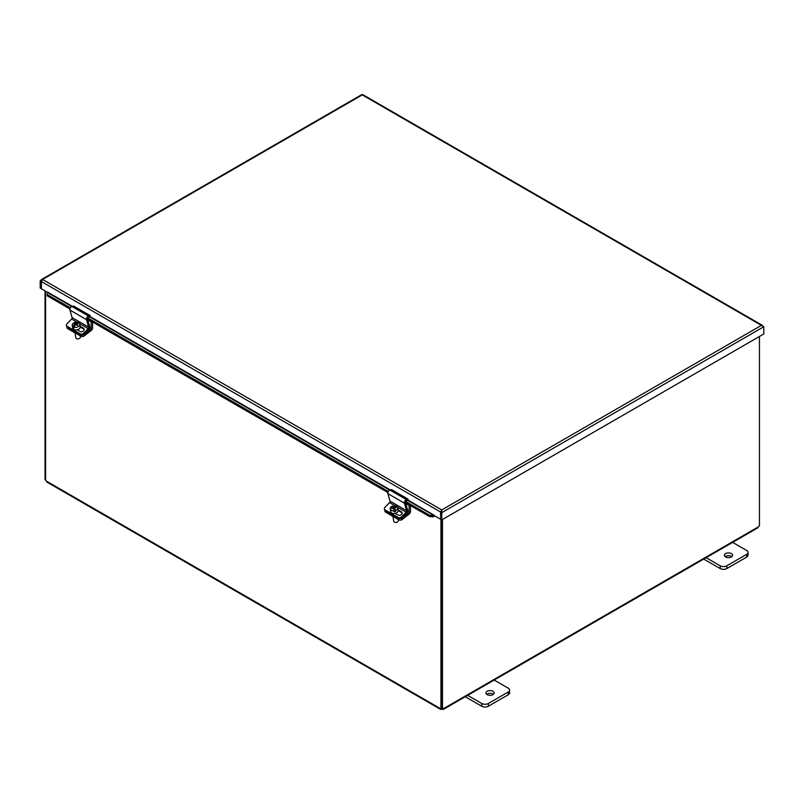 <?xml version="1.0" encoding="UTF-8"?>
<svg xmlns="http://www.w3.org/2000/svg" width="804" height="804" viewBox="0 0 804 804"><rect width="100%" height="100%" fill="white"/><g stroke="black" fill="none" stroke-linecap="round" stroke-linejoin="round"><path stroke-width="1.21" d="M45.044 290.867L45.044 479.435L45.597 479.757M440.944 519.444L440.944 708.545L441.496 708.223M759.448 336.474L759.448 525.896A1.306 0.754 -60 0 0 758.403 526.841L757.006 527.645M441.496 519.756L441.496 708.334L442.481 708.897A1.306 0.754 -60 0 1 443.456 708.575A1.306 0.754 -60 0 1 443.527 708.625L443.326 709.409L757.79 527.856M443.386 708.545L442.13 709.429A1.306 0.754 0 0 0 441.848 709.429L440.451 708.625A1.306 0.754 60 0 1 440.522 708.575A1.306 0.754 60 0 1 440.944 708.545M442.481 708.897L442.481 519.474M442.13 708.696L442.13 709.429M45.597 291.189L45.597 480.289A1.306 0.754 60 0 1 46.089 480.943L47.486 481.747M46.702 481.968L440.652 709.409L440.592 708.545M441.848 708.535L441.848 709.429M41.426 281.209L41.396 288.515M41.185 288.636L40.2 288.073L40.2 280.837L42.572 279.47L441.748 509.927L440.552 511.977L440.763 519.093M41.416 281.269L40.2 280.837M761.428 325.359L763.8 326.736L763.8 333.962L441.748 519.907L441.748 509.927L761.428 325.359L362.252 94.902L363.448 95.586L362.252 94.902L42.572 279.47L41.396 281.531L41.396 288.757L47.868 292.505M763.8 326.736L441.748 512.671L440.763 512.098L441.748 511.063L440.763 512.098L440.763 519.334L441.748 519.907M441.748 511.063L441.748 509.927M441.306 511.545L440.552 511.977L41.396 281.531M440.552 519.213L407.658 500.45M47.949 292.304L72.38 306.364M47.225 293.973L47.255 295.852L47.225 293.973M47.396 292.756L47.949 292.264M47.426 294.636L70.37 307.882M87.747 317.912L388.322 491.455M405.698 501.485L429.487 515.223L429.316 516.429L433.266 516.851L433.436 515.635L429.487 515.223M433.436 515.635L433.577 516.731A1.678 0.965 120 0 0 434.602 515.786M47.255 295.852L69.938 308.947M87.546 319.118L387.89 492.51M405.497 502.681L429.316 516.429M493.586 679.722L508.228 688.174A4.683 2.703 180 0 1 509.595 690.093A4.683 2.703 180 0 1 508.228 692.003L488.36 703.48A4.683 2.703 180 0 1 481.737 703.48L467.094 695.018M487.113 694.636A4.1 2.372 180 0 1 485.907 692.958A4.1 2.372 180 0 1 490.008 690.586A4.1 2.372 180 0 1 494.118 692.958A4.1 2.372 180 0 1 491.586 695.148A4.1 2.372 180 0 1 487.113 694.636M465.285 696.736L481.737 706.234A4.683 2.703 0 0 0 488.36 706.234L508.228 694.756A4.683 2.703 0 0 0 509.595 692.847L509.595 690.093M493.354 694.334A4.1 2.372 0 0 0 486.671 694.334M732.052 542.047L746.695 550.499A4.683 2.703 180 0 1 748.062 552.418A4.683 2.703 180 0 1 746.695 554.328L726.816 565.805A4.683 2.703 180 0 1 720.193 565.805L705.55 557.343M725.57 556.961A4.1 2.372 180 0 1 724.374 555.283A4.1 2.372 180 0 1 728.474 552.911A4.1 2.372 180 0 1 732.575 555.283A4.1 2.372 180 0 1 730.042 557.473A4.1 2.372 180 0 1 725.57 556.961M703.741 559.061L720.193 568.559A4.683 2.703 0 0 0 726.816 568.559L746.695 557.082A4.683 2.703 0 0 0 748.062 555.172L748.062 552.418M731.811 556.659A4.1 2.372 0 0 0 725.138 556.659M401.92 518.067A2.342 1.568 170.5 0 1 398.633 518.389A2.342 1.749 -22.4 0 0 401.839 517.766L401.477 516.902A2.342 1.749 157.6 0 1 398.281 517.525L398.874 519.836A2.342 1.568 -9.5 0 0 402.161 519.515L401.92 518.067L408.442 512.972A1.176 0.683 120 0 0 409.135 511.625L409.135 505.425L409.688 505.103M384.724 509.947L384.945 511.294A2.342 1.568 -9.5 0 0 385.629 512.178L398.874 519.836M410.522 505.585L410.522 511.364A2.362 1.367 -60 0 1 409.146 514.057L402.161 519.515M385.629 512.178L385.026 509.877A2.342 1.749 157.6 0 1 384.412 509.183L384.764 510.058A2.342 1.749 -22.4 0 0 385.387 510.741L398.633 518.389L385.387 510.741A2.342 1.568 170.5 0 1 384.734 509.987M392.101 515.917A3.226 2.151 -9.5 0 0 393.849 516.932M405.718 503.455L409.135 505.425M83.968 334.504A2.342 1.568 170.5 0 1 80.681 334.826A2.342 1.749 -22.4 0 0 83.887 334.203L83.536 333.338A2.342 1.749 157.6 0 1 80.33 333.962L80.923 336.263A2.342 1.568 -9.5 0 0 84.209 335.951L83.968 334.504L90.49 329.409A1.176 0.683 120 0 0 91.184 328.062L91.184 321.851L91.736 321.53M66.772 326.384L67.003 327.731A2.342 1.568 -9.5 0 0 67.677 328.615L80.923 336.263M92.571 322.012L92.571 327.801A2.362 1.367 -60 0 1 91.194 330.494L84.209 335.951M67.677 328.615L67.084 326.313A2.342 1.749 157.6 0 1 66.461 325.62L66.812 326.484A2.342 1.749 -22.4 0 0 67.435 327.178L80.681 334.826L67.435 327.178A2.342 1.568 170.5 0 1 66.792 326.414M74.149 332.353A3.226 2.151 -9.5 0 0 75.898 333.358M87.777 319.881L91.184 321.851M394.784 508.711L393.829 505.756A6.975 0.553 76.4 0 1 394.402 507.063A6.995 5.176 -18.6 0 1 396.04 506.952L396.141 507.545M394.684 508.741L394.402 507.063M396.04 506.952A6.613 0.523 76.4 0 1 396.241 507.545A6.995 5.176 161.4 0 0 394.603 507.666L395.598 511.444A3.839 2.563 170.5 0 1 394.231 511.776L394.091 510.902A6.975 0.553 -103.6 0 0 393.246 507.987A6.995 5.176 161.4 0 0 391.699 508.651A6.613 0.523 -103.6 0 0 391.498 508.048A6.995 5.176 -18.6 0 1 393.045 507.394A6.975 0.553 -103.6 0 0 392.473 506.088A3.839 2.563 170.5 0 0 390.181 508.962L390.613 511.535A3.839 2.563 170.5 0 0 390.674 511.806A3.839 2.563 170.5 0 0 395.015 513.394A3.839 2.563 170.5 0 0 398.171 510.269A3.839 2.563 170.5 0 0 398.111 510.007M394.603 507.666A6.975 0.553 76.4 0 1 395.447 510.57L395.598 511.444M393.045 507.394L393.146 508.027M392.854 506.872A3.839 2.563 170.5 0 1 393.98 506.631M394.091 510.902A3.839 2.563 170.5 0 1 390.181 508.962M393.829 505.756A3.839 2.563 170.5 0 1 397.678 507.435A3.839 2.563 170.5 0 1 397.749 507.696A3.839 2.563 170.5 0 1 395.447 510.57M395.397 522.439A1.869 1.256 -9.5 0 0 395.498 522.459A1.869 1.256 -9.5 0 0 397.106 522.188A1.869 1.256 -9.5 0 0 397.196 522.138M398.332 520.319A2.342 1.568 170.5 0 1 398.372 520.479A2.342 1.568 170.5 0 1 397.297 522.087A2.342 1.568 170.5 0 1 395.287 522.419A2.342 1.568 170.5 0 1 393.789 521.414A2.342 1.568 170.5 0 1 393.749 521.253L392.975 516.65M74.38 326.354L73.033 327.399L72.893 326.524A6.975 4.03 -60 0 1 75.053 323.932A6.995 3.276 -128 0 0 73.938 323.53A6.613 3.819 -60 0 1 74.591 323.017L74.722 323.781M75.275 325.248L75.053 323.932M74.591 323.017A6.995 3.276 52 0 1 75.707 323.419L75.908 324.625M75.707 323.419A6.975 4.03 -60 0 1 78.139 322.424L78.269 323.188M73.878 327.097A3.839 2.563 170.5 0 0 77.988 326.796A3.839 2.563 170.5 0 0 79.797 324.133A3.839 2.563 170.5 0 0 79.134 322.997A6.975 4.03 120 0 0 76.702 323.992A6.995 3.276 52 0 1 77.908 324.937A6.613 3.819 120 0 0 77.254 325.439A6.995 3.276 -128 0 0 76.048 324.504A6.975 4.03 120 0 0 73.878 327.097L74.028 327.972A3.839 2.563 170.5 0 1 73.033 327.399M76.893 325.138L76.702 323.992M72.893 326.524A3.839 2.563 170.5 0 1 72.229 325.399A3.839 2.563 170.5 0 1 73.295 323.198A3.839 2.563 170.5 0 1 78.139 322.424M77.445 338.876A1.869 1.256 -9.5 0 0 77.546 338.886A1.869 1.256 -9.5 0 0 79.164 338.615A1.869 1.256 -9.5 0 0 79.254 338.564M80.249 335.871L80.42 336.906A2.342 1.568 170.5 0 1 79.767 338.253A2.342 1.568 170.5 0 1 79.355 338.514A2.342 1.568 170.5 0 1 77.335 338.856A2.342 1.568 170.5 0 1 75.797 337.68L75.033 333.087M79.797 324.133L80.229 326.705A3.839 2.563 170.5 0 1 79.154 328.906A3.839 2.563 170.5 0 1 75.194 329.891A3.839 2.563 170.5 0 1 72.661 327.972L72.229 325.399M385.026 509.877L398.281 517.525M401.477 516.902L406.12 512.168A1.176 0.683 120 0 0 406.623 510.711L404.442 503.183A2.362 1.367 -60 0 1 406.442 499.626L408.09 499.143L407.849 500.4L406.472 500.791A1.176 0.683 120 0 0 405.467 502.58L407.618 509.987A2.362 1.367 -60 0 1 406.613 512.892L401.839 517.766M408.09 499.143L391.538 489.586L389.89 490.058A2.362 1.367 120 0 0 387.88 493.626L390.061 501.153A1.176 0.683 -60 0 1 389.558 502.611L384.925 507.344A2.342 1.749 157.6 0 0 384.412 509.183M397.236 509.354L401.357 511.736A2.492 1.859 157.6 0 1 402.02 512.46A2.492 1.859 157.6 0 1 400.995 514.831A2.492 1.859 157.6 0 1 398.07 515.093L395.106 513.384M402.121 512.932A2.492 1.859 -22.4 0 0 401.719 512.6L398.201 510.57M67.084 326.313L80.33 333.962M83.536 333.338L88.169 328.605A1.176 0.683 120 0 0 88.671 327.148L86.49 319.62A2.362 1.367 -60 0 1 88.5 316.052L90.148 315.58L89.907 316.826L88.52 317.228A1.176 0.683 120 0 0 87.515 319.007L89.666 326.414A2.362 1.367 -60 0 1 88.661 329.328L83.887 334.203M90.148 315.58L73.586 306.022L71.938 306.495A2.362 1.367 120 0 0 69.928 310.053L72.109 317.59A1.176 0.683 -60 0 1 71.606 319.037L66.973 323.771A2.342 1.749 157.6 0 0 66.461 325.62M79.284 325.781L83.405 328.163A2.492 1.859 157.6 0 1 84.068 328.896A2.492 1.859 157.6 0 1 83.043 331.258A2.492 1.859 157.6 0 1 80.119 331.519L77.154 329.811M84.169 329.359A2.492 1.859 -22.4 0 0 83.767 329.037L80.249 327.007M443.527 708.625L758.403 526.841M46.089 480.943L440.451 708.625M89.968 316.525L390.332 489.937M407.909 500.088L433.989 515.143M389.739 490.108L89.706 316.887M71.797 306.545L47.707 292.636M508.228 692.003L508.228 694.756M488.36 706.234L488.36 703.48M481.737 703.48L481.737 706.234M746.695 554.328L746.695 557.082M726.816 568.559L726.816 565.805M720.193 565.805L720.193 568.559M407.136 512.218L408.442 512.972M407.658 510.781L409.135 511.625M89.184 328.655L90.49 329.409M89.716 327.218L91.184 328.062M389.558 502.611L394.995 505.746M397.608 507.254L406.12 512.168M401.357 511.736L401.719 512.6M390.061 501.153L406.623 510.711M387.88 493.626L404.442 503.183M389.89 490.058L406.442 499.626M71.606 319.037L77.043 322.183M79.656 323.69L88.169 328.605M83.405 328.163L83.767 329.037M72.109 317.59L88.671 327.148M69.928 310.053L86.49 319.62M71.938 306.495L88.5 316.052M362.091 94.621L362.684 95.153M762.262 325.278L363.096 94.822M441.748 510.429L441.416 511.424M362.011 94.48L41.145 279.732M398.191 519.434L398.372 520.479M397.749 507.696L398.171 510.269"/></g></svg>
